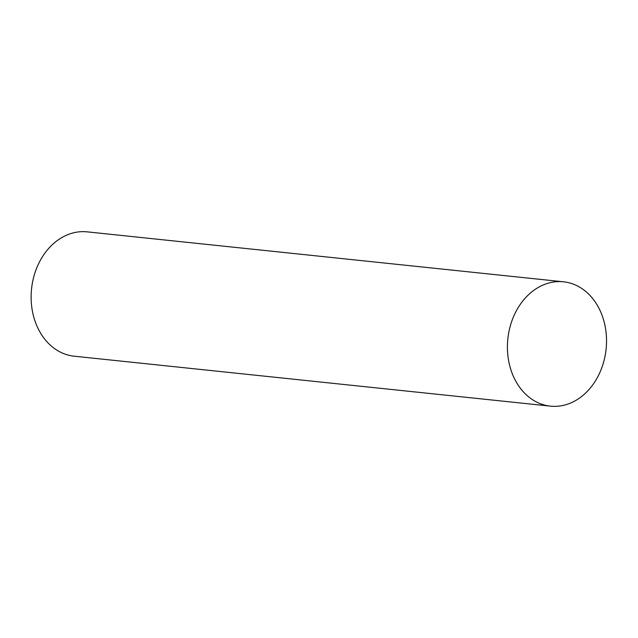 <?xml version="1.0" encoding="UTF-8"?>
<svg xmlns="http://www.w3.org/2000/svg" width="638" height="638" viewBox="0 0 638 638"><rect width="100%" height="100%" fill="white"/><g stroke="black" fill="none" stroke-linecap="round" stroke-linejoin="round"><path stroke-width="0.96" d="M563.498 281.805L87.199 231.857A62.508 49.389 96 0 0 31.9 286.055A62.508 49.389 96 0 0 69.733 355.47A62.508 49.389 96 0 0 74.16 356.195L550.458 406.143A62.508 49.389 96 0 0 606.1 349.13A62.508 49.389 96 0 0 563.498 281.805A62.508 49.389 96 0 0 508.199 336.011A62.508 49.389 96 0 0 546.032 405.425A62.508 49.389 96 0 0 550.458 406.143"/></g></svg>
